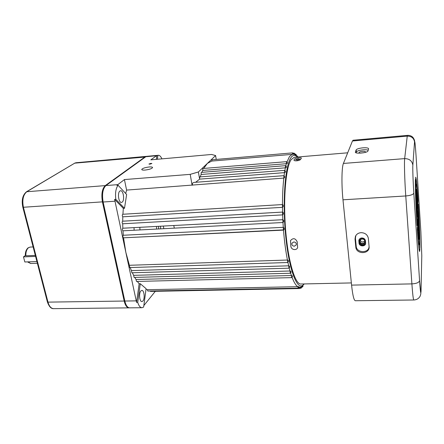 <?xml version="1.0" encoding="UTF-8"?>
<svg xmlns="http://www.w3.org/2000/svg" width="444" height="444" viewBox="0 0 444 444"><rect width="100%" height="100%" fill="white"/><g stroke="black" fill="none" stroke-linecap="round" stroke-linejoin="round"><path stroke-width="0.67" d="M293.811 241.941C295.687 242.185 296.503 243.168 296.259 244.883L294.355 246.204C292.457 245.97 291.641 244.988 291.913 243.257L293.811 241.941M298.079 158.835L299.861 159.202L297.341 160.001L295.526 159.651L298.079 158.835M158.502 226.323L158.647 228.96M160.517 226.218L160.661 228.854L160.517 226.218M119.891 191.037C117.21 192.763 118.67 203.019 121.501 202.431L122.211 202.12C124.847 200.305 123.393 190.204 120.563 190.759L119.891 191.037M140.842 290.959C138.65 293.218 139.571 301.992 141.952 301.581L142.946 300.988C145.105 298.651 144.178 290.015 141.803 290.404L140.842 290.959M294.799 154.568L294.588 153.729L294.81 154.573C294.999 153.946 294.711 153.458 293.945 153.119L294.017 153.163M203.702 168.437L207.337 163.442L211.716 161.078L293.412 154.273C293.623 153.796 293.334 153.33 292.535 152.88L292.613 152.925M201.887 172.333L202.697 170.457L286.48 163.692L287.274 163.436L287.468 162.793L286.674 161.716M200.288 176.879L201.082 174.47L285.47 167.821L286.258 167.493L286.43 166.722L285.647 165.712M195.638 182.279L199.633 179.132L284.582 172.638L285.37 172.233L285.52 171.345L284.737 170.402M118.076 185.253C115.84 188.323 115.079 193.012 115.806 199.317L124.503 208.303L126.634 194.505L118.076 185.253L116.894 185.342L124.425 179.57L126.596 190.093L283.838 178.088L284.615 177.617L284.737 176.618L283.971 175.735M122.971 230.808L123.299 235.248L283.283 227.334L282.978 222.511L122.971 230.808C122.194 229.998 122.15 229.137 122.827 228.227L122.722 223.776L282.639 214.879L283.35 214.136L283.15 212.365L282.562 212.093L282.484 207.337L283.205 206.627L283.2 205.311L282.39 204.567L282.484 207.337L122.794 216.811L122.711 221.195L282.484 212.099M122.844 228.222L282.822 219.708L282.978 222.511L283.672 221.745L283.599 220.396L282.834 219.708L282.562 212.093M284.166 229.426L284.066 228L283.283 227.334L283.455 230.131L284.166 229.426M283.416 230.12L123.488 237.818L283.994 229.859M287.829 262.398L288.472 261.522L288.245 260.406L287.44 260.029C285.692 251.132 284.376 241.164 283.488 230.125M289.088 268.071L289.738 267.138L289.51 266.189L288.683 265.817L287.94 262.471M291.841 277.511L292.491 276.468L292.235 275.752L291.419 275.524L290.654 273.154M298.573 286.585L298.779 287.423L298.829 286.73L297.791 286.685C295.898 285.475 294.011 282.412 292.13 277.5M299.639 288.434L300.188 288.051L300.261 287.09L298.845 287.168M301.021 288.106L301.559 287.723L301.626 286.696L300.266 287.201M290.432 273.127L291.086 272.139L290.842 271.301L290.015 271.001L289.249 268.126M149.867 164.18L151.876 163.509L150.943 163.364L148.934 164.03L149.867 164.18M145.138 170.063C149.395 169.519 151.881 168.681 152.592 167.549C152.464 167.011 151.315 166.822 149.151 166.977C144.922 167.516 142.446 168.354 141.725 169.486C141.847 170.019 142.985 170.213 145.138 170.063M136.497 281.446L136.014 279.498L291.419 275.524L291.73 277.633L136.497 281.446M134.094 277.417L133.638 275.347L290.015 271.001L290.326 273.249L134.094 277.417M131.851 272.777L131.418 270.596L288.683 265.817L288.977 268.187L131.851 272.777M129.792 267.571L129.398 265.284L287.44 260.029L287.718 262.515L129.792 267.571M298.834 287.251L299.228 287.246L299.534 288.561L150.505 291.403L150.133 291.009M298.845 286.746L298.762 287.64L298.107 288.15L147.852 291.053L147.341 289.699L297.791 286.685L298.213 288.023M139.805 227.322L139.982 229.925M134.121 230.231L134.027 227.628M141.919 307.72L129.709 307.847C127.539 307.748 125.913 305.478 124.831 301.032L103.136 202.014C101.837 194.195 102.764 188.711 105.916 185.559L145.821 156.721L146.853 156.327M137.318 281.424L139.15 283.76L136.574 302.408L125.83 252.297L129.398 265.284M140.282 283.733L137.718 302.392C138.822 305.91 140.271 307.686 142.069 307.72L143.651 307.043L146.098 288.667L140.282 283.733L139.15 283.76M146.026 289.205L147.341 289.699M134.754 277.4L136.014 279.498M132.379 272.766L133.638 275.347M130.214 267.56L131.418 270.596M123.549 237.818L125.83 252.297L114.619 199.4L123.338 208.375L122.905 214.252M126.596 190.093L125.719 193.523M124.503 208.303L123.338 208.375M199.617 179.193L199.783 176.917L284.643 170.341L284.138 175.696M201.082 174.47L201.26 172.383L285.548 165.656L284.965 170.391M202.697 170.457L202.902 168.504L286.58 161.66L285.947 165.734M199.456 178.222L198.396 171.978L215.612 155.55L211.56 154.468L150.832 159.846L156.871 155.461L156.332 159.357M173.804 225.513L174.292 228.144M123.488 237.818C122.733 237.085 122.672 236.225 123.299 235.248M122.722 223.776C122 222.882 121.967 222.022 122.627 221.201L122.711 221.206M122.794 216.811C122.128 215.845 122.117 214.996 122.755 214.263L122.905 214.291M155.322 291.314L143.845 305.55M115.806 199.317L114.619 199.4M124.425 179.57L190.21 174.359L198.396 171.978M161.921 158.863C160.811 156.416 159.596 155.228 158.275 155.289L156.871 155.461M137.718 302.392L136.574 302.408M157.92 155.367L157.381 159.263M192.108 185.276L190.21 174.359M192.629 184.815C191.919 183.716 192.413 182.906 194.117 182.395L283.866 175.669L283.838 178.088C282.939 185.831 282.484 194.655 282.473 204.567M211.716 161.078L211.993 159.79L292.535 152.88L292.374 154.207L289.471 156.532L287.063 161.799M216.234 159.429L215.612 155.55M361.86 237.945C360.173 238.123 359.163 238.966 358.841 240.47L359.018 243.101C359.174 246.625 365.423 246.908 365.645 243.384L365.462 240.826C365.096 239 363.891 238.04 361.86 237.945M365.645 243.379C363.125 246.254 360.961 245.982 359.146 242.563L358.968 239.938M361.105 232.667C358.397 232.895 356.504 234.127 355.439 236.358L355.028 239.027L355.805 247.053C356.21 254.739 370.074 254.273 369.086 246.548L368.32 238.134C367.427 234.637 365.024 232.817 361.105 232.667M355.849 235.575L355.428 238.217L356.199 246.226C356.532 253.241 369.081 253.485 369.075 246.42M365.234 152.392L365.406 151.831C365.273 151.404 364.313 151.243 362.532 151.354C360.633 151.559 359.507 151.909 359.152 152.403L359.041 153.169M360.173 153.147L364.18 152.642M362.87 147.835C359.102 148.246 356.859 148.94 356.144 149.906L355.35 152.164C355.045 154.085 367.693 152.886 367.965 150.954L368.614 148.796C368.398 147.93 366.489 147.608 362.87 147.835M368.181 150.233C367.182 149.789 365.462 149.656 363.031 149.839C359.374 150.233 357.198 150.905 356.504 151.859L356.16 152.819M418.154 221.306L417.31 206.926L418.154 221.306M413.791 299.989L355.355 300.738C353.94 300.499 352.68 295.288 351.576 285.115L342.979 199.806C341.43 184.943 341.686 167.21 343.417 163.442L352.447 140.998L353.113 140.232M416.899 203.03L417.404 216.789L416.899 203.03M416.145 191.303L417.227 221.123C416.483 209.296 416 195.726 416.145 191.303M417.144 223.093L417.044 225.585C415.867 207.143 415.107 185.52 415.384 179.487L415.806 186.064C415.606 191.236 416.211 208.347 417.144 223.093L416.888 223.104M417.754 208.236L417.021 201.526L417.593 208.247M417.915 204.301L417.826 206.471L416.627 196.526L416.355 189.366C416.744 189.827 417.266 194.805 417.915 204.301L417.671 204.318M415.873 184.826L415.684 177.189C416.283 178.027 417.083 185.797 418.07 200.505L417.987 202.603C417.182 190.792 416.539 184.576 416.061 183.96L415.873 184.826M419.491 243.201L419.891 249.378L419.602 251.509C419.064 251.165 418.298 243.85 417.299 229.559L417.399 227.034C418.204 238.539 418.825 244.444 419.264 244.744L419.491 243.201M418.492 225.474L417.993 211.993L418.492 225.474M419.219 236.746L418.154 208.008L419.219 236.746M418.193 223.055L418.37 227.173L417.654 220.651L417.71 219.203L418.193 223.055M418.77 231.962L418.992 239.333C418.637 239.083 418.131 234.321 417.477 225.041L417.576 222.588L418.77 231.962M418.22 206.282L418.304 204.162C419.347 220.823 420.08 240.215 419.935 247.846L419.536 241.697C419.652 235.503 419.064 219.847 418.22 206.282M419.169 238.228L418.681 238.245M419.891 249.378L419.064 249.406M415.806 186.064L415.351 186.097M416.566 197.824L416.183 197.846M362.609 244.128C366.45 244.111 365.934 238.428 362.104 238.717C358.264 238.75 358.808 244.411 362.609 244.128M362.609 243.423C363.864 243.29 364.607 242.663 364.829 241.536C364.779 239.988 363.902 239.15 362.199 239.016C360.961 239.15 360.223 239.766 359.99 240.876C360.017 242.435 360.889 243.284 362.609 243.423M360.323 240.004C360.633 241.275 361.505 241.947 362.931 242.008L364.818 240.998M363.692 152.742L360.45 153.13M317.627 155.322L322.461 154.917M290.881 246.598C291.353 248.496 292.646 249.495 294.761 249.6C296.198 249.489 297.153 248.829 297.635 247.624L297.191 241.797C295.354 238.117 293.112 237.729 290.47 240.637L290.881 246.598M294.017 159.99L293.967 160.156C294.095 160.673 295.016 160.889 296.742 160.811C298.768 160.556 300.039 160.106 300.56 159.452L301.371 158.103C301.598 157.343 295.349 157.931 294.816 158.752L294.017 159.99M351.354 282.928L301.026 283.999C295.293 284.931 288.228 262.099 285.664 230.397C283.056 198.74 285.803 167.188 291.164 159.601L294.317 157.27M359.562 243.789C361.721 245.41 363.73 245.327 365.584 243.551M30.259 247.058L28.555 247.68C26.657 249.3 25.746 252.003 25.835 255.788L25.319 255.605C25.236 252.114 26.174 249.522 28.122 247.835M129.315 307.831L129.065 307.859C126.895 307.753 125.264 305.483 124.181 301.043L102.459 202.059C101.16 194.244 102.087 188.761 105.245 185.609L145.216 156.776L146.526 156.377M163.825 228.688L163.32 226.068M25.835 255.788L35.32 255.405M36.908 261.533L24.831 261.982L23.477 256.887L25.319 255.505M156.632 229.06L156.488 226.434M23.477 256.887L35.581 256.404M297.286 157.026C295.066 154.579 292.951 154.801 290.931 157.692C284.859 165.967 282.19 204.112 285.991 238.75C289.721 273.46 298.246 292.407 303.935 283.938M297.613 156.998L297.413 156.31L297.358 156.715M296.209 155.517L296.004 154.679L295.959 155.306M295.193 154.784L295.438 154.124M293.773 154.234L293.945 153.119L293.162 153.186M293.401 154.279L293.184 153.491L293.151 154.301M287.468 162.793L287.262 162.31L287.274 163.436M286.43 166.722L286.23 166.306L286.258 167.493M285.52 171.345L285.37 172.233M284.737 176.618L284.615 177.617M283.2 205.311L283.205 206.627M283.311 212.798L283.35 214.136M283.599 220.396L283.672 221.745M284.066 228L284.166 229.337M288.261 260.467L288.472 261.522M289.51 266.189L289.738 267.138M292.235 275.752L292.491 276.468M300 287.074L300.205 287.84L300.249 287.085M301.376 286.824L301.576 287.518L301.615 286.702M302.691 285.897L302.891 286.48L302.925 285.664M290.842 271.301L291.086 272.139M302.336 287.063L301.987 286.474M300.094 288.25L300.915 288.234L300.627 287.124M105.916 185.559L117.616 184.66M103.136 202.014L114.941 201.21M145.821 156.721L156.277 155.777M124.831 301.032L136.186 300.871M282.956 219.708L122.827 228.227M358.957 240.559L358.83 241.098M355.428 238.217L355.028 239.027M359.218 153.169L359.152 152.403M356.504 151.859L356.144 149.906M352.447 140.998L407.248 136.119L407.453 135.376L353.069 140.237M351.576 285.115L411.893 283.888C416.494 283.605 419.053 282.523 419.569 280.647L420.757 292.774C420.973 293.218 420.779 294.328 420.163 296.104C418.825 298.535 416.711 299.833 413.825 299.989C413.297 299.733 412.654 294.366 411.893 283.888L405.761 195.959C404.673 180.614 404.157 162.399 404.673 158.619L407.248 136.119C411.427 136.142 413.858 138.067 414.535 141.908L412.853 165.151C412.598 168.109 413.059 181.668 413.819 193.107L419.569 280.641C420.363 291.886 420.857 295.238 421.045 290.703L421.789 255.783L420.868 231.64L416.056 155.816C415.329 144.877 414.824 140.249 414.535 141.93M342.979 199.806L405.761 195.959C410.567 195.515 413.253 194.566 413.819 193.107L413.819 193.107C413.059 181.663 412.598 168.109 412.853 165.124L412.853 165.151M343.417 163.442L404.673 158.619C409.357 158.686 412.088 160.856 412.853 165.124L414.535 141.908C414.868 140.915 414.33 139.394 412.903 137.346C411.416 135.897 409.601 135.237 407.453 135.376M421.045 290.703L421.006 291.791M355.455 152.42L355.378 152.009M356.199 246.226L355.805 247.053M359.146 242.563L359.018 243.101M75.98 162.748L74.736 163.153L26.929 191.625C23.16 194.7 22 199.972 23.443 207.431L47.974 302.125L124.181 301.043L124.77 300.749M22.849 207.326L47.375 301.887L47.974 302.125C49.212 306.382 51.116 308.558 53.696 308.647L128.915 307.859M105.489 185.914L105.245 185.609L26.535 191.753C22.6 194.999 21.368 200.183 22.844 207.304L103.091 201.815M26.568 191.73L74.736 163.153L145.41 157.021M27.833 261.871L30.791 263.481L37.352 263.242M297.585 156.998C296.337 155.322 294.944 154.379 293.406 154.179M301.643 287.201L302.875 286.685L302.936 285.653M146.792 156.327L158.275 155.289M122.755 214.263L282.39 204.567L283.133 205.017M122.627 221.201L282.517 212.082L283.15 212.365M296.459 155.744L296.781 155.716C297.547 156.155 297.83 156.582 297.624 156.993M294.783 154.124L295.365 154.074C296.104 154.334 296.387 154.817 296.226 155.528M301.626 286.696L304.24 283.932M292.047 242.968L291.913 243.257M358.968 239.943L358.841 240.47M355.822 235.631L355.439 236.358M419.569 280.647L413.819 193.107M418.637 232.573L418.059 232.601M418.159 223.121L417.843 223.138M419.241 244.744L418.514 244.772M294.128 157.287L347.696 152.808M360.078 240.487L359.99 240.876M33.122 246.931L30.159 247.064L28.155 247.813M74.409 163.253L75.907 162.754L146.198 156.382M47.375 301.887C49.056 306.649 51.165 308.902 53.696 308.647M30.686 263.486L27.473 261.882"/></g></svg>
